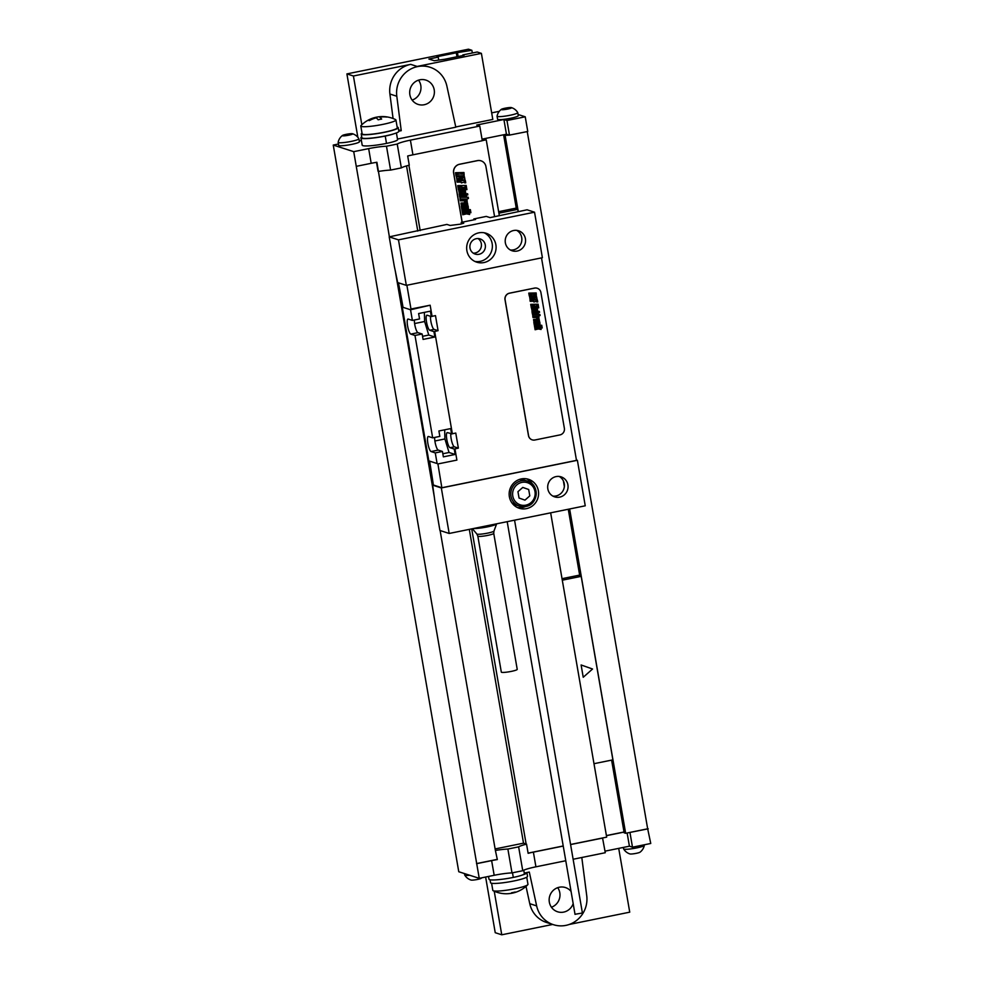 <?xml version="1.0" encoding="UTF-8"?>
<svg xmlns="http://www.w3.org/2000/svg" width="984" height="984" viewBox="0 0 984 984"><rect width="100%" height="100%" fill="white"/><g stroke="black" fill="none" stroke-linecap="round" stroke-linejoin="round"><path stroke-width="1.48" d="M482.148 139.876L486.231 139.826L499.343 215.73M482.283 140.626L486.231 139.826M498.9 213.184L517.793 209.346L516.391 208.891L503.722 135.497L509.318 135.128L506.44 134.205L503.906 119.519L506.969 120.515L525.235 116.801L518.088 114.501M503.722 135.497L507.301 134.759L506.44 134.205M412.936 154.82L410.402 140.146A18.77 2.337 -9.8 0 0 397.228 144.045L401.349 167.895A18.77 2.337 -9.8 0 1 409.27 165.177L407.683 156.001A18.77 2.337 170.2 0 1 412.936 154.82L482.295 140.724L479.762 126.05L476.687 125.054L503.906 119.519M333.244 145.066L458.765 871.738L479.245 878.331L353.723 151.659L333.244 145.066L338.447 144.008M361.472 140.983L359.123 140.232M361.731 136.948A19.705 2.448 -9.8 0 0 360.931 137.846L362.198 145.189A19.705 2.448 -9.8 0 0 386.503 143.406A15.018 1.87 170.2 0 0 397.573 139.654L396.417 132.938M455.764 126.961L492.812 119.433L481.397 53.37L417.13 66.432A26.273 25.363 -72.1 0 1 429.627 67.109L430.094 67.269A26.273 25.363 107.9 0 1 446.871 86.063L455.813 127.194L397.474 139.052M491.68 112.865L499.318 111.315M410.402 140.146L479.762 126.05M353.723 151.659L368.656 148.621A18.77 2.337 -9.8 0 1 386.478 146.222L397.228 144.045M497.055 116.223A10.504 1.304 170.2 0 0 510.019 115.276A10.504 1.304 -9.8 0 0 517.769 112.656L518.285 115.645A10.504 1.304 170.2 0 1 510.536 118.277A10.504 1.304 170.2 0 1 497.572 119.224L497.055 116.223A10.504 1.304 170.2 0 1 497.055 116.161A11.242 11.242 0 0 1 501.348 109.347A5.252 0.652 170.2 0 1 505.099 108.203A5.252 0.652 -9.8 0 1 511.409 107.6A5.252 0.652 -9.8 0 1 507.707 109.052A5.252 0.652 170.2 0 1 501.348 109.347M338.164 142.36A10.504 1.304 170.2 0 0 351.128 141.413A10.504 1.304 -9.8 0 0 358.877 138.781L359.394 141.77A10.504 1.304 170.2 0 1 351.645 144.402A10.504 1.304 170.2 0 1 338.68 145.349L338.164 142.36A10.504 1.304 170.2 0 1 338.164 142.299A11.242 11.242 0 0 1 342.457 135.472A5.252 0.652 170.2 0 1 346.208 134.341A5.252 0.652 -9.8 0 1 352.518 133.738A5.252 0.652 -9.8 0 1 348.816 135.177A5.252 0.652 170.2 0 1 342.457 135.472M358.877 138.781A10.504 1.304 -9.8 0 0 358.853 138.719A11.242 11.242 0 0 0 352.518 133.738M517.769 112.656A10.504 1.304 -9.8 0 0 517.744 112.594A11.242 11.242 0 0 0 511.409 107.6M485.629 877.039L495.235 932.697L501.754 934.8L494.226 891.221M357.856 137.305L346.897 73.911L468.458 49.2L471.853 50.295L456.281 52.804L456.982 56.764M412.112 100.085A12.767 12.325 107.9 0 0 418.544 80.147M557.719 887.654A12.767 12.325 -72.1 0 1 551.409 907.248M573.168 903.619A12.767 12.325 -72.1 0 1 549.17 899.007A12.767 12.325 -72.1 0 1 571.064 891.43M524.263 873.066L529.294 872.045L536.649 905.895A26.273 25.363 107.9 0 0 553.438 924.689A26.273 25.363 107.9 0 0 586.735 895.723L581.802 857.495M526.858 872.537A18.77 2.337 170.2 0 1 526.895 872.648A18.77 2.337 170.2 0 1 521.914 875.17A15.018 1.87 170.2 0 1 513.291 877.421A19.705 2.448 -9.8 0 1 488.987 879.204L488.507 876.449M523.759 870.188L524.361 873.669A15.018 1.87 170.2 0 1 521.914 875.17M526.895 872.648L527.535 876.326A18.77 2.337 170.2 0 1 511.582 881.43A18.77 2.337 170.2 0 1 491.139 883.152A18.77 2.337 -9.8 0 1 490.549 882.709L490.032 879.77M526.01 886.399L529.761 903.681A26.273 25.363 107.9 0 0 546.551 922.475L553.438 924.689M479.245 878.331L494.177 875.293A18.77 2.337 -9.8 0 1 512 872.894L522.75 870.717A18.77 2.337 -9.8 0 1 535.923 866.818L565.763 860.742M573.131 859.253L605.283 852.722L602.552 837.974L606.673 837.138L550.659 512.836M605.012 851.16L629.416 846.191L632.491 847.187L650.756 843.472L647.632 828.602M469.749 875.268A10.504 1.304 170.2 0 1 464.743 875.084A10.504 1.304 170.2 0 1 464.719 875.022L464.46 873.571M464.743 875.084A11.242 11.242 0 0 0 471.078 880.065A5.252 0.652 170.2 0 0 477.375 879.462A5.252 0.652 -9.8 0 0 481.139 878.331A11.242 11.242 0 0 0 481.766 877.814M623.635 848.946A11.242 11.242 0 0 0 629.957 853.94A5.252 0.652 170.2 0 0 636.267 853.337A5.252 0.652 -9.8 0 0 640.018 852.193A11.242 11.242 0 0 0 644.323 845.379A10.504 1.304 -9.8 0 1 636.574 847.937A10.504 1.304 170.2 0 1 623.635 848.946A10.504 1.304 170.2 0 1 623.61 848.885L623.352 847.433M356.257 166.345L371.189 163.307A18.77 2.337 170.2 0 1 376.897 162.262L389.381 236.837M386.478 146.222L390.599 170.084A18.77 2.337 -9.8 0 0 378.471 171.437M401.349 167.895L390.599 170.084M482.025 139.162L505.899 134.316M509.318 135.128L527.768 131.487L525.235 116.801M498.642 211.671L516.256 208.091M518.187 211.609L517.793 209.346M593.992 763.695L612.884 759.857L581.187 576.353L579.785 575.898L568.272 509.257M564.312 486.305L563.414 481.078M505.21 135.976L518.273 211.597M569.638 508.974L625.652 833.288L624.163 832.808L611.605 760.115M562.294 580.191L581.187 576.353M625.652 833.288L648.222 828.799M495.112 848.934L523.513 843.165L526.551 844.137L528.125 853.312A18.77 2.337 170.2 0 1 533.389 852.132L563.229 846.068M570.585 844.567L602.737 838.036M526.551 844.137A18.77 2.337 -9.8 0 0 518.63 846.855L522.75 870.717M518.63 846.855L507.879 849.044L512 872.894M476.699 863.657L491.631 860.619A18.77 2.337 170.2 0 1 497.338 859.573L495.346 850.274L497.338 859.573M507.879 849.044A18.77 2.337 -9.8 0 0 495.752 850.397M606.427 835.674L624.041 832.095M606.402 835.576L624.028 831.997M528.101 853.116L563.217 845.969M570.572 844.481L602.552 837.974M476.514 863.595L496.932 859.438M629.772 832.439L647.669 828.811L527.24 131.585M627.14 832.981L629.416 846.191M629.957 832.501L632.491 847.187M505.85 135.054L505.727 134.353M562.024 578.678L579.65 575.099M376.515 162.323L378.065 171.302M395.273 270.92L434.239 496.539M440.119 530.536L495.346 850.274M523.513 843.165L469.307 529.367M417.782 231.068L406.527 165.915M408.901 165.275L420.18 230.576M471.705 528.875L526.132 844.014M494.595 216.701L485.924 166.53A7.503 7.245 107.9 0 0 481.065 160.847L480.967 160.81A7.503 7.245 107.9 0 0 477.4 160.613L459.503 164.254A7.503 7.245 107.9 0 0 453.612 173.049L462.099 222.224M481.065 160.847A7.503 7.245 107.9 0 0 477.498 160.65L459.589 164.279A7.503 7.245 107.9 0 0 453.698 173.086L462.185 222.212M509.503 135.189L506.969 120.515M618.715 848.368L629.735 912.168L569.281 924.456M552.676 924.456L501.754 934.8M491.594 883.263L492.824 890.397A17.835 2.214 -9.8 0 0 493.144 890.717A17.835 2.214 -9.8 0 0 493.39 890.815A17.835 2.214 170.2 0 0 511.311 889.45A17.835 2.214 170.2 0 0 527.768 884.739A17.835 2.214 170.2 0 0 527.965 884.321L526.735 877.199M419.873 79.79A12.767 12.325 107.9 0 0 418.114 104.415A12.767 12.325 107.9 0 0 434.362 92.951A12.767 12.325 107.9 0 0 419.873 79.79M397.167 127.071A18.77 2.337 -9.8 0 1 397.622 127.182A18.77 2.337 170.2 0 1 398.212 127.625L398.84 131.303A18.77 2.337 170.2 0 0 398.803 131.18L401.238 130.688L396.798 96.235L389.91 94.021A26.273 25.363 -72.1 0 1 410.709 64.366L417.13 66.432M430.094 67.269A26.273 25.363 107.9 0 0 396.798 96.235M360.931 137.846A19.705 2.448 -9.8 0 0 385.236 136.063A15.018 1.87 -9.8 0 0 393.858 133.812A18.77 2.337 170.2 0 1 375.79 137.563A18.77 2.337 170.2 0 1 362.444 138.129A18.77 2.337 170.2 0 1 361.854 137.686L361.226 134.021A18.77 2.337 -9.8 0 0 361.817 134.464A18.77 2.337 170.2 0 0 382.259 132.742A18.77 2.337 170.2 0 0 398.212 127.625M401.238 130.688L398.594 129.839M398.84 131.303A18.77 2.337 170.2 0 1 393.858 133.812M362.026 133.135A18.77 2.337 -9.8 0 0 361.226 134.021M397.29 127.785A17.835 2.214 170.2 0 1 382.136 132.643A17.835 2.214 170.2 0 1 362.702 134.279A17.835 2.214 -9.8 0 1 362.149 133.861L360.796 126.014A17.835 2.214 -9.8 0 0 361.349 126.432A17.835 2.214 170.2 0 0 380.771 124.796A17.835 2.214 170.2 0 0 395.925 119.95L397.29 127.785M395.617 119.617A30.024 30.024 0 0 0 360.98 125.595A17.835 2.214 -9.8 0 0 360.796 126.014M393.071 118.523L389.91 94.021M361.841 124.759L353.416 76.002L410.709 64.366M438.692 59.827L438.2 57.134L436.945 56.728L456.281 52.804M438.2 57.134L428.889 59.028L434.202 60.737L444.756 59.249L464.091 55.313L462.849 54.919L462.947 55.547M481.397 53.37L477.178 52.004L462.849 54.919M353.416 76.002L346.897 73.911M472.345 52.988L471.853 50.295M458.138 56.531L457.535 53.197M577.387 460.291L441.324 487.953L449.184 533.463L585.246 505.801L577.387 460.291L576.415 459.983M556.108 476.588A10.504 10.147 -72.1 0 1 568.039 487.412A10.504 10.147 -72.1 0 1 554.668 496.871A10.504 10.147 -72.1 0 1 556.108 476.588M521.311 478.913A15.203 14.674 -72.1 0 1 538.556 494.583A15.203 14.674 -72.1 0 1 519.208 508.248A15.203 14.674 -72.1 0 1 521.311 478.913M406.331 285.36L542.393 257.71L534.533 212.2L398.471 239.85L406.331 285.36L397.647 282.556A282.26 64.624 -101.5 0 0 394.289 266.233L389.209 236.873L446.896 224.413L450.106 225.447L460.61 224.131L463.722 223.208L461.225 222.409L475.555 219.493L473.833 218.94L473.981 219.813M513.611 230.514A10.504 10.147 -72.1 0 1 525.542 241.338A10.504 10.147 -72.1 0 1 512.16 250.785A10.504 10.147 -72.1 0 1 513.611 230.514M478.802 232.839A15.203 14.674 107.9 0 0 476.699 262.162A15.203 14.674 107.9 0 0 496.059 248.497A15.203 14.674 107.9 0 0 478.802 232.839M410.549 309.763L402.259 307.094L410.549 309.763L412.382 320.415L419.553 318.951L418.618 313.539L430.389 311.153L431.324 316.565L432.087 316.405L430.143 305.212L410.98 309.013L406.884 285.249M411.263 309.616L430.143 305.212M451.619 434.006L450.684 428.594L438.901 430.98L439.836 436.392L432.677 437.855L414.99 335.458L422.148 334.007L423.083 339.418L434.867 337.02L433.932 331.608L434.682 331.46L452.369 433.846L447.425 432.652A7.7 1.759 -101.5 0 0 447.191 432.64A7.7 1.759 -101.5 0 0 446.908 440.045A7.7 1.759 -101.5 0 0 450.02 447.695L454.214 449.048L455.149 454.46L443.366 456.859L442.431 451.447L435.272 452.898L437.105 463.538L437.917 463.944L456.896 460.094L454.965 448.901L454.214 449.048M516.686 230.367A10.504 10.147 -72.1 0 1 510.364 249.998M559.195 476.441A10.504 10.147 -72.1 0 1 552.86 496.084M534.533 212.2L527.092 209.801L490.057 217.624L486.281 216.406L473.833 218.94M449.184 533.463L439.922 530.474L434.854 501.114A282.26 64.624 -101.5 0 0 432.64 485.149L441.324 487.953M437.105 463.538L428.815 460.869A282.26 64.624 -101.5 0 0 427.892 455.469L403.194 312.506A282.26 64.624 -101.5 0 0 402.259 307.094M541.507 257.882L576.489 460.377L441.853 487.744L433.354 485.001A282.26 64.624 -101.5 0 0 429.602 461.127M433.354 485.001L432.64 485.149M402.973 306.947A282.26 64.624 -101.5 0 0 398.434 282.814M398.471 239.85L389.209 236.873M412.382 320.415L408.2 319.062A7.7 1.759 -101.5 0 0 407.966 319.05A7.7 1.759 -101.5 0 0 407.683 326.454A7.7 1.759 -101.5 0 0 410.795 334.105L417.966 332.654A7.7 1.759 78.5 0 1 415.519 327.869A7.7 1.759 78.5 0 1 414.362 320.009M414.99 335.458L410.795 334.105M432.677 437.855L428.483 436.502A7.7 1.759 -101.5 0 0 428.249 436.49A7.7 1.759 -101.5 0 0 427.966 443.895A7.7 1.759 -101.5 0 0 431.09 451.545L438.249 450.094L442.431 451.447M435.272 452.898L431.09 451.545M432.062 316.319L435.481 315.618L438.077 330.673L434.682 331.46M441.853 487.744L437.917 463.944M454.965 448.901L458.359 448.114L455.764 433.058L452.345 433.759M537.264 288.263A5.633 5.437 107.9 0 0 534.595 288.115L509.527 293.207A5.633 5.437 107.9 0 0 505.112 299.812L528.556 435.604A5.633 5.437 107.9 0 0 534.878 440.008L559.945 434.916A5.633 5.437 107.9 0 0 564.373 428.323L540.917 292.531A5.633 5.437 107.9 0 0 537.264 288.263L537.178 288.238A5.633 5.437 107.9 0 0 534.496 288.091L509.429 293.183A5.633 5.437 107.9 0 0 505.013 299.776L528.469 435.568A5.633 5.437 107.9 0 0 532.159 439.848M430.488 316.294A7.7 1.759 -101.5 0 0 431.546 324.302A7.7 1.759 -101.5 0 0 434.067 329.382L438.077 330.673M450.77 433.735A7.7 1.759 -101.5 0 0 451.828 441.742A7.7 1.759 -101.5 0 0 454.362 446.822L458.359 448.114M422.148 334.007L417.966 332.654M431.324 316.565L427.142 315.212A7.7 1.759 -101.5 0 0 426.908 315.2A7.7 1.759 -101.5 0 0 426.626 322.604A7.7 1.759 -101.5 0 0 429.737 330.255L433.932 331.608M434.645 437.449A7.7 1.759 -101.5 0 0 435.801 445.309A7.7 1.759 -101.5 0 0 438.249 450.094M424.387 312.371L424.633 321.51L428.766 335.052L434.867 337.02M444.67 429.811L444.916 438.95L449.048 452.492L455.149 454.46M422.554 336.319L428.766 335.052M414.596 323.552L424.633 321.51M461.225 222.409L461.471 223.872M473.316 253.171A7.97 7.7 107.9 0 0 478.027 238.546M476.293 238.694A7.97 7.7 107.9 0 0 475.198 254.093A7.97 7.7 107.9 0 0 478.987 254.303A7.97 7.7 -72.1 0 0 480.094 238.903A7.97 7.7 -72.1 0 0 476.293 238.694M474.878 261.437A15.203 14.674 107.9 0 0 480.217 261.363A15.203 14.674 -72.1 0 0 484.128 232.753M442.837 453.759L449.048 452.492M434.891 440.992L444.916 438.95M582.307 913.029L575.111 914.271M493.956 531.053L493.734 533.365A8.069 1.009 -9.8 0 1 487.781 535.382A8.069 1.009 170.2 0 1 477.83 536.12L476.846 534.005A8.696 1.082 170.2 0 0 487.547 533.144A8.696 1.082 -9.8 0 0 493.956 531.053L496.637 523.857A12.571 1.562 -9.8 0 1 487.375 526.883A12.571 1.562 170.2 0 1 473.562 528.506M477.83 536.12L501.323 672.134A8.069 1.009 170.2 0 0 511.274 671.395A8.069 1.009 -9.8 0 0 517.227 669.378L493.734 533.365M526.637 478.839A15.203 14.674 -72.1 0 1 532.725 484.423M525.591 506.539A15.203 14.674 -72.1 0 1 517.387 507.51M525.8 506.477A13.136 12.681 107.9 0 0 527.535 481.151L524.177 480.069A13.136 12.681 107.9 0 0 519.072 479.552M511.68 502.517A13.136 12.681 107.9 0 0 516.12 505.075L519.466 506.157A13.136 12.681 107.9 0 0 525.714 506.502M463.107 173.996L460.512 174.045L463.107 173.996M463.968 172.532L455.494 172.717L455.74 174.156L459.282 174.193L455.813 174.611L456.059 176.05L464.165 175.558L463.968 172.532M463.587 179.875L464.94 179.531L464.46 176.8L461.004 176.739L460.045 178.448L457.929 178.559L459.922 178.067L459.676 176.616L456.453 176.985L456.92 179.715L460.906 179.764L461.828 178.092L463.464 177.981L462.062 178.461L462.308 179.9L463.587 179.875M465.346 180.539L456.871 180.724L457.117 182.163L461.213 182.077L461.361 182.938L464.485 182.003L464.632 182.864L465.739 182.84L465.346 180.539M466.195 185.447L457.72 185.632L458.113 187.932L459.233 187.907L459.085 187.046L462.062 186.985L462.209 187.846L465.334 186.911L465.481 187.772L466.588 187.747L466.195 185.447M466.711 188.411L458.237 188.596L458.446 189.826L466.92 189.641L466.711 188.411M462.972 191.585L464.78 191.757L462.972 191.585M462.013 191.609L462.296 193.245L465.678 192.889L465.297 190.576L459.836 190.416L458.815 190.712L459.221 193.036L461.607 193.27L461.385 192.015L459.712 191.855L462.013 191.609M467.621 193.737L459.147 193.922L459.356 195.078L462.615 195.017L459.454 195.681L459.676 196.948L463.402 196.062L466.564 196.652L466.354 195.484L463.747 195.053L467.831 194.893L467.621 193.737M468.236 197.243L461.152 197.403L460.032 197.673L460.045 199.149L466.969 199.002L468.446 198.473L468.236 197.243M465.949 202.273L467.191 202.052L467.031 199.445L460.131 199.592L460.34 200.822L466.195 200.748L464.509 201.13L464.719 202.31L465.949 202.273M466.539 203.909L461.853 204.217L466.539 203.909M466.305 202.679L460.955 203.061L461.348 205.385L467.818 205.238L467.425 202.925L466.305 202.679M467.117 209.026L468.359 208.78L468.187 206.123L461.287 206.271L461.496 207.501L467.449 207.575L461.57 207.907L461.779 209.137L467.117 209.026M468.802 209.666L461.902 209.826L462.111 211.056L469.024 210.896L468.802 209.666M470.377 209.641L469.38 209.653L469.589 210.883L470.586 210.871L470.377 209.641M470.709 211.56L462.234 211.745L462.431 212.901L465.69 212.827L462.529 213.503L462.751 214.77L466.49 213.872L469.639 214.475L469.429 213.307L466.822 212.876L470.906 212.716L470.709 211.56M378.692 116.85A29.975 28.942 -72.1 0 1 385.937 116.788A28.585 6.544 78.5 0 1 386.392 116.875A28.585 6.544 78.5 0 1 386.847 117.071A29.975 28.942 107.9 0 0 379.603 117.145A29.975 6.863 78.5 0 1 381.657 119.089A28.585 27.601 107.9 0 0 378.151 119.802A29.975 6.863 -101.5 0 0 376.097 117.859A29.975 28.942 107.9 0 0 369.308 120.638A28.585 6.544 -101.5 0 0 368.84 120.442A28.585 6.544 -101.5 0 0 368.397 120.343A29.975 28.942 -72.1 0 1 375.175 117.563M502.369 893.472A28.585 6.544 -101.5 0 0 502.812 893.558A29.975 28.942 107.9 0 0 510.069 893.484A29.975 6.863 -101.5 0 0 511.655 892.722A28.585 27.601 107.9 0 0 515.161 892.008A29.975 6.863 78.5 0 1 513.574 892.771M592.553 669.009L581.113 664.975L583.229 677.263L592.553 669.009M517.953 491.692L519.048 498.039L524.976 500.13L529.798 495.862L528.691 489.503L522.775 487.424L517.953 491.692M535.419 294.216L533.156 294.265L535.419 294.216M536.169 292.937L528.777 293.097L528.998 294.351L532.086 294.388L529.06 294.745L529.281 296L536.341 295.569L536.169 292.937M535.837 299.333L537.018 299.038L536.587 296.664L533.586 296.602L532.75 298.09L530.905 298.189L532.639 297.758L532.418 296.492L529.626 296.811L530.019 299.197L533.5 299.247L534.312 297.783L535.726 297.685L534.509 298.103L534.718 299.357L535.837 299.333M537.375 299.911L529.982 300.071L530.204 301.325L533.771 301.252L533.894 302.002L536.624 301.19L536.747 301.94L537.719 301.916L537.375 299.911M538.113 304.191L530.72 304.351L531.065 306.356L532.037 306.332L531.913 305.581L534.509 305.532L534.632 306.282L537.362 305.471L537.485 306.221L538.457 306.196L538.113 304.191M538.556 306.774L531.176 306.934L531.36 308.017L538.74 307.844L538.556 306.774M535.296 309.542L536.883 309.689L535.296 309.542M534.46 309.566L534.706 310.993L537.658 310.673L537.326 308.656L536.341 308.435L531.68 308.779L532.024 310.796L534.115 311.005L533.918 309.923L532.467 309.775L534.46 309.566M539.355 311.411L531.975 311.584L532.147 312.592L534.988 312.531L532.233 313.109L532.43 314.216L535.677 313.441L538.433 313.957L538.248 312.937L535.972 312.568L539.527 312.432L539.355 311.411M539.884 314.474L533.722 314.609L532.738 314.843L532.75 316.135L538.777 315.999L540.068 315.544L539.884 314.474M537.891 318.865L538.974 318.656L538.838 316.393L532.824 316.516L533.008 317.598L538.113 317.524L536.649 317.857L536.821 318.89L537.891 318.865M538.408 320.28L534.324 320.55L538.408 320.28M538.199 319.21L533.537 319.542L533.894 321.571L539.515 321.448L539.183 319.431L538.199 319.21M538.912 324.732L539.995 324.523L539.847 322.211L533.832 322.346L534.017 323.416L539.195 323.478L534.078 323.761L534.263 324.831L538.912 324.732M540.388 325.298L534.361 325.433L534.546 326.503L540.573 326.368L540.388 325.298M541.754 325.273L540.88 325.286L541.065 326.368L541.938 326.344L541.754 325.273M542.036 326.946L534.656 327.106L534.829 328.115L537.67 328.053L534.915 328.644L535.111 329.751L538.359 328.963L541.114 329.48L540.929 328.471L538.654 328.09L542.209 327.955L542.036 326.946M536.649 905.895L529.761 903.681M371.189 163.307L368.656 148.621M533.389 852.132L535.923 866.818M491.631 860.619L494.177 875.293M512.492 872.796L513.291 877.421M385.236 136.063L386.503 143.406M429.737 330.255L434.067 329.382M450.02 447.695L454.362 446.822M527.535 481.151A13.136 12.681 107.9 0 0 510.807 492.959A13.136 12.681 107.9 0 0 519.466 506.157L525.764 506.502C538.445 504.694 539.872 484.337 527.535 481.151M525.837 505.149A11.636 11.23 107.9 0 0 534.976 491.52A11.636 11.23 107.9 0 0 521.901 482.394A11.636 11.23 107.9 0 0 512.775 496.034A11.636 11.23 107.9 0 0 525.837 505.149M493.144 890.717A30.024 30.024 0 0 0 527.768 884.739M514.558 520.167L582.43 913.115M507.191 521.668L575.037 914.394M476.846 534.005L472.418 528.74"/></g></svg>
